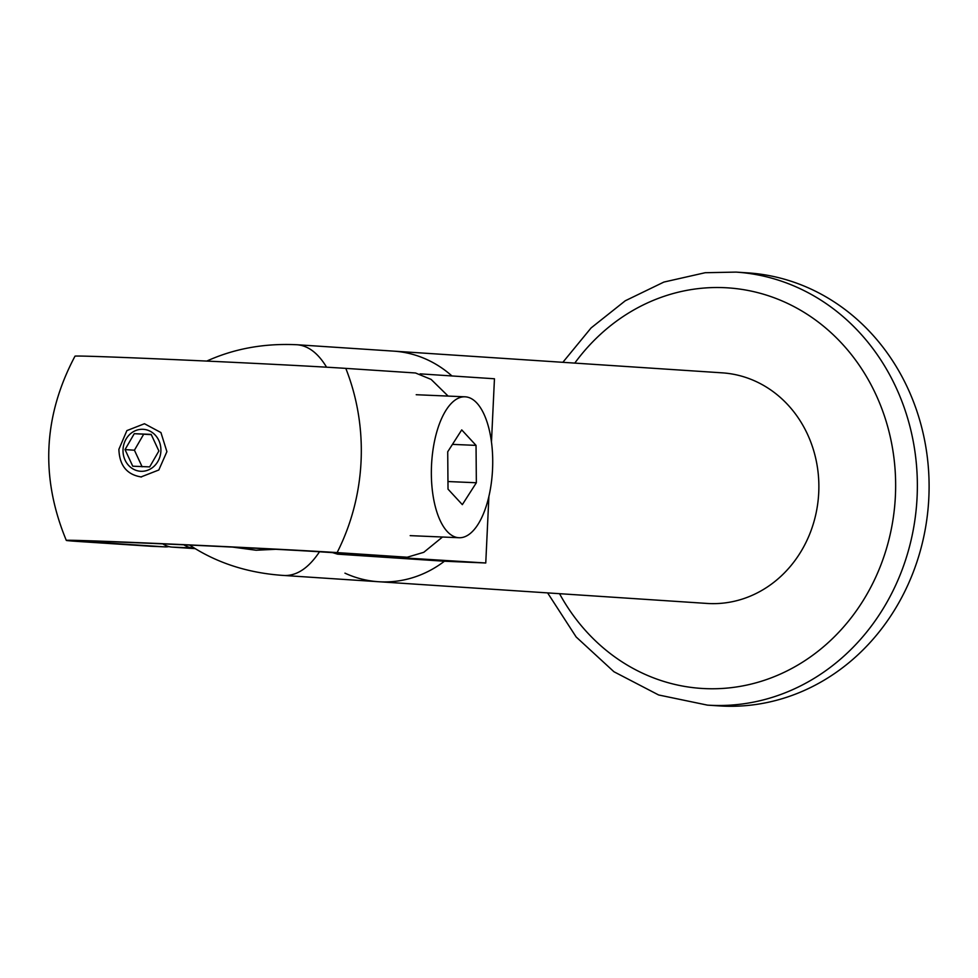 <?xml version="1.0" encoding="UTF-8"?>
<svg xmlns="http://www.w3.org/2000/svg" width="978" height="978" viewBox="0 0 978 978"><rect width="100%" height="100%" fill="white"/><g stroke="black" fill="none" stroke-linecap="round" stroke-linejoin="round"><path stroke-width="1.47" d="M319.513 551.775C308.938 567.595 297.471 575.516 285.099 575.529L281.872 575.333C247.006 572.766 216.236 562.68 189.598 545.064M295.992 344.696L297.116 344.745C308.278 345.686 318.094 353.168 326.579 367.19M206.749 361.09C233.497 348.95 262.727 343.461 294.439 344.635L296.53 344.721M232.678 547.105L256.077 550.235L275.686 549.294M344.953 573.157A115.538 104.12 -86.2 0 0 378.462 581.714L707.082 603.438A115.538 104.12 93.8 0 0 815.896 514.012A115.538 104.12 93.8 0 0 755.835 381.42A115.538 104.12 93.8 0 0 722.326 372.85L393.706 351.139A115.538 104.12 -86.2 0 1 427.215 359.696A115.538 104.12 -86.2 0 1 451.946 375.955A115.538 104.12 -86.2 0 0 393.706 351.139L297.116 344.745M354.207 554.061A92.213 39.988 92.4 0 0 359.134 555.113L485.76 562.986L444.415 561.225A115.538 104.12 -86.2 0 1 378.462 581.714A115.538 104.12 -86.2 0 0 444.415 561.225L337.569 554.159L332.63 552.643M238.057 547.374L256.077 550.235L271.774 549.086M380.136 556.005A92.213 39.988 -87.6 0 1 377.349 555.602M491.469 441.958L494.452 378.767L420.124 373.853M162.764 543.866A92.213 39.988 92.4 0 0 172.079 547.105L193.082 548.01A92.213 39.988 -87.6 0 1 183.827 544.807M195.135 548.634L172.079 547.105M485.76 562.986L488.902 496.298M141.455 476.983C126.993 474.77 119.475 465.552 118.888 449.33L126.883 430.601L144.463 423.731L160.93 432.557L166.908 451.653L158.815 469.99L140.954 476.958M393.058 556.616A92.213 39.988 -87.6 0 1 392.655 556.604A92.213 39.988 -87.6 0 1 392.251 556.58L322.532 551.971A126.394 1.149 2.7 0 0 180.722 544.66A126.394 1.149 2.7 0 0 82.482 541.152A126.394 1.149 2.7 0 0 94.952 542.24L164.659 546.849A92.213 39.988 92.4 0 0 165.062 546.873A92.213 39.988 92.4 0 0 168.925 546.604M150.844 546.25L80.367 541.616A142.592 1.296 -177.3 0 1 66.308 540.394A142.592 1.296 -177.3 0 1 176.81 544.343A142.592 1.296 -177.3 0 1 337.117 552.594A206.138 185.747 -86.2 0 0 345.796 368.376L415.516 372.985L431.115 379.403L448.132 396.09M337.117 552.594L407.227 557.228L423.767 552.313L442.496 537.02M66.308 540.394C40.281 477.619 43.166 416.2 75 356.163A142.592 1.296 2.7 0 1 186.138 360.136A142.592 1.296 2.7 0 1 345.796 368.376M547.619 592.9L576.152 636.971L613.939 671.739L658.646 694.979L707.436 705.126L719.172 705.896A216.982 195.514 -86.2 0 0 749.515 705.285A216.982 195.514 -86.2 0 0 929.1 485.455A216.982 195.514 -86.2 0 0 747.791 272.874L736.055 272.104L705.199 272.715L663.891 282.067L625.272 300.772L591.091 327.936L562.851 362.312M447.961 481.543L476.347 482.753L462.337 504.636L448.022 489.147L447.716 451.775L461.726 429.892L476.041 445.381L476.347 482.753M452.459 444.379L476.041 445.381M447.178 531.457A70.526 30.575 -87.6 0 1 432.728 451.763A70.526 30.575 -87.6 0 1 465.051 396.811A70.526 30.575 -87.6 0 1 476.885 403.07A70.526 30.575 -87.6 0 1 491.347 482.777A70.526 30.575 -87.6 0 1 459.024 537.729A70.526 30.575 -87.6 0 1 447.178 531.457M123.032 449.501A21.015 18.937 93.8 0 1 152.262 432.508A21.015 18.937 93.8 0 1 150.588 468.865A21.015 18.937 93.8 0 1 123.032 449.501M149.671 466.897L132.751 466.2L125.037 449.587L134.255 433.682L151.174 434.391L158.876 450.992L149.671 466.897M151.284 434.635L134.255 433.682M143.644 434.305L134.426 450.21L125.037 449.587M134.426 450.21L142.14 466.812M337.569 554.159A92.213 0.844 -177.3 0 0 359.134 555.113M193.082 548.01A92.213 0.844 -177.3 0 0 194.194 548.059M164.659 546.849L150.086 546.225M406.824 557.203L392.251 556.58M94.952 542.24L95 541.237M574.771 363.107A200.71 180.857 93.8 0 1 699.881 288.437A200.71 180.857 93.8 0 1 895.041 468.963A200.71 180.857 93.8 0 1 729.527 687.852A200.71 180.857 93.8 0 1 559.526 593.683M707.436 705.126A216.982 195.514 -86.2 0 0 737.779 704.515A216.982 195.514 -86.2 0 0 917.364 484.672A216.982 195.514 -86.2 0 0 736.055 272.104M378.462 581.714L281.872 575.333M150.478 546.237L165.062 546.873M392.655 556.604L407.227 557.228M465.051 396.811L416.212 394.721M459.024 537.729L410.185 535.638"/></g></svg>
